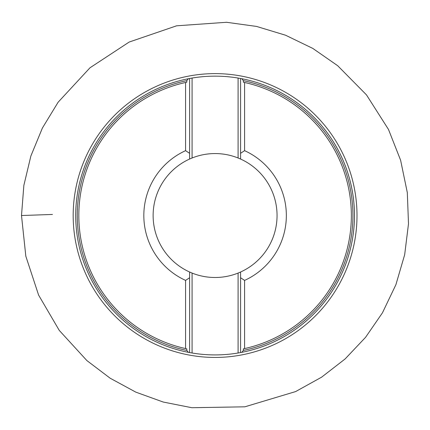 <?xml version="1.0" encoding="UTF-8"?>
<svg xmlns="http://www.w3.org/2000/svg" width="430" height="430" viewBox="0 0 430 430"><rect width="100%" height="100%" fill="white"/><g stroke="black" fill="none" stroke-linecap="round" stroke-linejoin="round"><path stroke-width="0.64" d="M186.819 350.434L188.367 352.326L189.603 352.562L189.603 272.013L189.603 277.748L185.577 280.392A71.262 71.262 0 0 1 185.577 150.667L185.577 82.479L186.819 82.211L186.819 80.625A137.837 137.837 0 0 0 186.819 350.434L186.819 348.848L185.577 348.579L185.577 280.392M185.577 150.667L189.603 153.311L189.603 159.046L189.603 78.496L188.367 78.733L186.819 80.625M189.603 78.496L192.081 78.056L192.081 157.993A61.968 61.968 0 0 1 238.096 157.993L238.096 78.056A139.385 139.385 0 0 0 192.081 78.056M238.096 78.056L240.574 78.496L240.574 159.046L240.574 153.311L244.6 150.667A71.262 71.262 0 0 1 244.6 280.392L244.6 348.579L243.358 348.848L243.358 350.434A137.837 137.837 0 0 0 243.358 80.625L243.358 82.211L244.6 82.479L244.6 150.667M243.358 80.625L241.81 78.733L240.574 78.496M244.6 280.392L240.574 277.748L240.574 272.013L240.574 352.562L241.81 352.326L243.358 350.434M240.574 352.562L238.096 353.003L238.096 273.066L240.574 272.013A61.968 61.968 0 0 0 240.574 159.046L238.096 157.993M192.081 157.993L189.603 159.046A61.968 61.968 0 0 0 189.603 272.013L192.081 273.066L192.081 353.003A139.385 139.385 0 0 0 238.096 353.003M192.081 353.003L189.603 352.562M192.081 273.066A61.968 61.968 0 0 0 238.096 273.066M244.6 82.479A136.288 136.288 0 0 1 244.6 348.579M185.577 348.579A136.288 136.288 0 0 1 185.577 82.479M354.385 210.662A139.385 139.385 0 0 1 241.81 352.326A139.385 139.385 0 0 0 241.81 78.733A139.385 139.385 0 0 1 354.385 210.662M188.367 352.326A139.385 139.385 0 0 1 188.367 78.733A139.385 139.385 0 0 0 188.367 352.326M73.267 220.482A141.911 141.911 0 0 1 210.136 73.707A141.911 141.911 0 0 1 356.911 210.576A141.911 141.911 0 0 1 220.042 357.351A141.911 141.911 0 0 1 73.267 220.482M21.5 215.527L23.86 185.384L30.885 155.977L42.403 128.022L58.136 102.206L89.988 67.79L129.183 42.043L176.585 25.811L226.562 22.285L256.56 26.434L285.547 35.217L312.809 48.418L337.679 65.704L366.478 94.88L388.494 129.468L400.61 160.223L407.312 192.597L408.5 223.777L404.662 254.743L395.901 284.687L382.442 312.836L365.565 337.324L345.129 358.937L321.624 377.164L295.609 391.579L244.847 406.818L191.855 407.715L163.233 402.045L135.789 392.128L110.144 378.207L86.887 360.582L59.265 330.401L38.603 295.087L25.827 256.216L21.5 215.527L52.455 214.446"/></g></svg>

